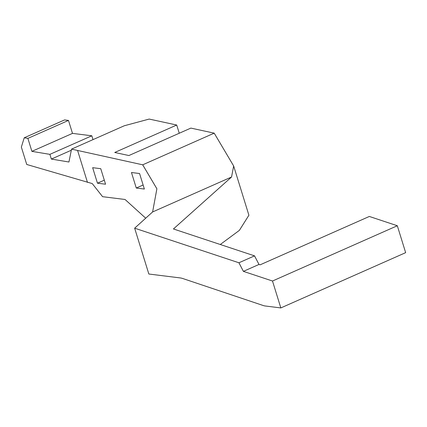 <?xml version="1.0" encoding="UTF-8"?>
<svg xmlns="http://www.w3.org/2000/svg" width="427" height="427" viewBox="0 0 427 427"><rect width="100%" height="100%" fill="white"/><g stroke="black" fill="none" stroke-linecap="round" stroke-linejoin="round"><path stroke-width="0.64" d="M91.821 135.791L49.884 154.36L31.897 151.361L72.494 133.384L91.821 135.791L93.006 139.618M134.649 228.183L148.842 274.017L180.141 277.913A42.268 18.676 66.1 0 1 182.831 278.543L263.203 305.513A31.699 14.006 -113.9 0 0 265.162 305.978L280.833 307.931L272.501 281.019L243.395 271.364L238.928 262.776L134.649 228.183L152.615 211.952L156.89 188.777L142.693 164.817L71.544 149.124L68.939 162.009L51.341 159.074L49.884 154.36M51.341 159.074L71.32 150.229M31.897 151.361L27.883 138.391L68.48 120.414L72.494 133.384M27.883 138.391L24.238 137.782L64.562 119.928L68.48 120.414M24.238 137.782L21.35 147.075L26.736 164.475L92.248 183.578L102.592 196.687L125.052 199.484L145.708 218.197M71.544 149.124L124.3 125.762L149.183 119.069L176.714 125.031L179.255 133.24M77.671 150.742L87.471 182.404M280.833 307.931L405.65 252.656L397.318 225.744L369.334 216.457L260.118 264.825L258.997 264.452L243.395 271.364M272.501 281.019L397.318 225.744M220.279 244.5L239.366 230.383L248.904 215.235L233.66 165.986L231.551 177.002L173.437 228.963L254.529 255.864L238.928 262.776M254.529 255.864L258.997 264.452M152.615 211.952L231.551 177.002M142.693 164.817L214.205 133.149L233.66 165.986M131.468 172.513L139.565 173.522L144.369 189.044L136.272 188.035L131.468 172.513M176.714 125.031L114.735 152.476L128.895 155.54L190.869 128.1L214.205 133.149M97.463 183.204L92.659 167.683L100.751 168.692L105.56 184.213L97.463 183.204L104.305 180.173M143.114 185.003L136.272 188.035"/></g></svg>
